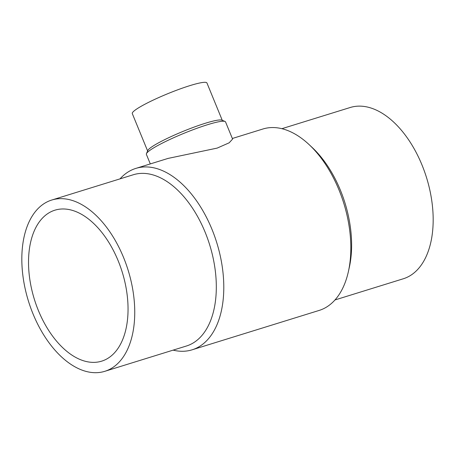 <?xml version="1.0" encoding="UTF-8"?>
<svg xmlns="http://www.w3.org/2000/svg" width="455" height="455" viewBox="0 0 455 455"><rect width="100%" height="100%" fill="white"/><g stroke="black" fill="none" stroke-linecap="round" stroke-linejoin="round"><path stroke-width="0.68" d="M232.34 138.485L262.893 129.01A94.97 55.277 72.8 0 1 309.167 144.662L312.278 147.579A89.652 52.183 72.8 0 1 349.36 267.182L348.445 271.351A94.97 55.277 72.8 0 1 326.781 306.926A94.97 55.277 72.8 0 1 319.137 310.429L192.107 349.815A94.97 55.277 72.8 0 1 173.116 350.14M281.884 128.685L350.168 107.516A89.652 52.183 72.8 0 1 424.407 171.268A89.652 52.183 72.8 0 1 410.478 275.474A89.652 52.183 72.8 0 1 403.266 278.784L334.982 299.953M309.167 144.662A94.97 55.277 72.8 0 1 348.445 271.351M120.018 178.872A94.97 55.277 72.8 0 1 128.219 171.899A94.97 55.277 72.8 0 1 135.863 168.395A94.97 55.277 72.8 0 1 214.504 235.923A94.97 55.277 72.8 0 1 199.751 346.306A94.97 55.277 72.8 0 1 192.107 349.815M150.304 163.919L146.391 154.387A42.776 5.25 -22.3 0 1 146.447 153.665A42.776 5.25 -22.3 0 1 152.743 148.455A42.776 5.25 -22.3 0 1 193.887 129.413A42.776 5.25 -22.3 0 1 225.003 121.445A42.776 5.25 -22.3 0 1 225.549 121.923L232.585 139.076L229.183 142.802L217.166 148.102L168.071 158.408L135.863 168.395M51.733 200.041L133.309 174.748A89.652 52.183 72.8 0 1 207.548 238.5A89.652 52.183 72.8 0 1 193.62 342.706A89.652 52.183 72.8 0 1 186.402 346.016L104.832 371.308A89.652 52.183 72.8 0 1 30.593 307.557A89.652 52.183 72.8 0 1 44.522 203.351A89.652 52.183 72.8 0 1 51.733 200.041A89.652 52.183 72.8 0 1 125.978 263.786A89.652 52.183 72.8 0 1 112.049 367.998A89.652 52.183 72.8 0 1 104.832 371.308M146.447 153.665L147.784 150.548A40.347 4.948 -22.3 0 1 153.722 145.634A40.347 4.948 -22.3 0 1 192.522 127.679A40.347 4.948 -22.3 0 1 221.864 120.165L225.003 121.445M147.613 150.946L132.291 113.596A40.347 4.948 -22.3 0 1 138.286 108A40.347 4.948 -22.3 0 1 179.338 89.214A40.347 4.948 -22.3 0 1 206.945 82.981L222.267 120.33M118.186 260.823A79.022 45.995 72.8 0 1 101.687 361.151A79.022 45.995 72.8 0 1 38.385 310.52A79.022 45.995 72.8 0 1 54.884 210.193A79.022 45.995 72.8 0 1 118.186 260.823"/></g></svg>
